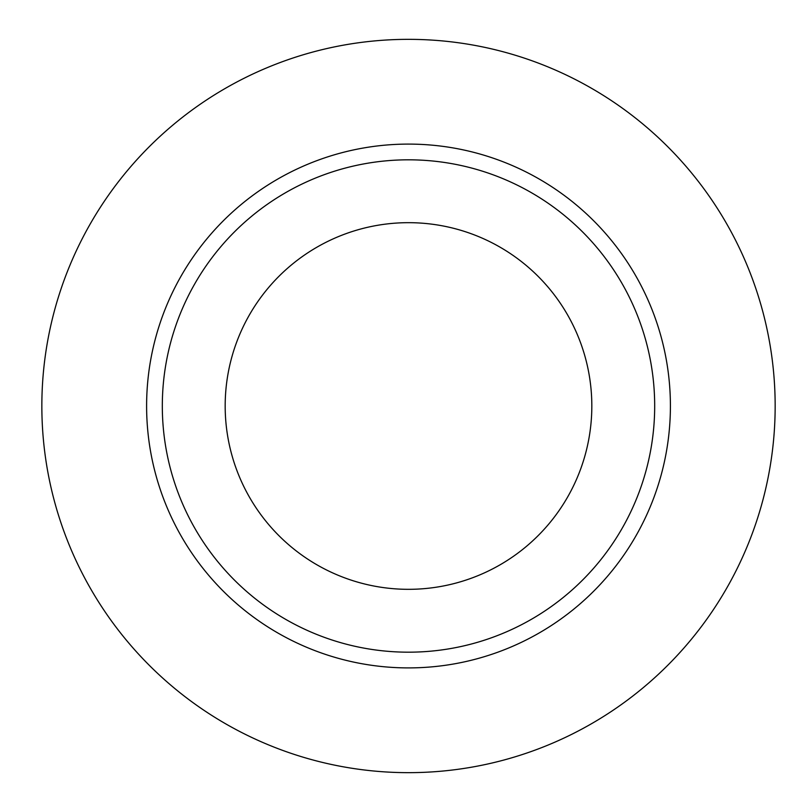 <?xml version="1.0" encoding="UTF-8"?>
<svg xmlns="http://www.w3.org/2000/svg" width="812" height="812" viewBox="0 0 812 812"><rect width="100%" height="100%" fill="white"/><g stroke="black" fill="none" stroke-linecap="round" stroke-linejoin="round"><path stroke-width="1.22" d="M162.319 406A246.178 246.178 0 0 1 531.586 192.799A246.178 246.178 0 0 1 531.586 619.201A246.178 246.178 0 0 1 162.319 406M225.178 406A183.329 183.329 0 0 1 500.162 247.234A183.329 183.329 0 0 1 500.162 564.766A183.329 183.329 0 0 1 225.178 406M146.607 406A261.89 261.89 0 0 1 539.452 179.188A261.89 261.89 0 0 1 539.452 632.812A261.89 261.89 0 0 1 146.607 406M41.848 406A366.648 366.648 0 0 1 591.826 88.467A366.648 366.648 0 0 1 591.826 723.533A366.648 366.648 0 0 1 41.848 406"/></g></svg>
